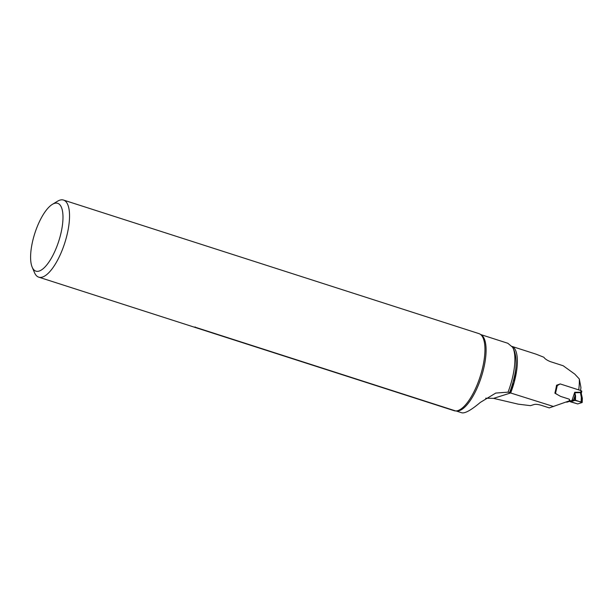 <?xml version="1.0" encoding="UTF-8"?>
<svg xmlns="http://www.w3.org/2000/svg" width="613" height="613" viewBox="0 0 613 613"><rect width="100%" height="100%" fill="white"/><g stroke="black" fill="none" stroke-linecap="round" stroke-linejoin="round"><path stroke-width="0.92" d="M560.19 383.976L556.543 385.232A38.113 13.471 107.8 0 1 554.88 393.171L560.581 396.389L569.278 399.186L569.5 400.795L549.286 407.89L541.087 405.254C538.045 404.381 535.762 404.12 534.245 404.473L530.49 405.66L518.314 404.174L493.565 398.366L485.68 398.212M580.603 390.496A36.489 12.896 107.8 0 0 580.917 387.462L579.3 378.964L574.802 374.122L563.186 365.754L550.305 361.616C547.363 360.39 545.386 359.157 544.382 357.9A38.113 13.471 -72.2 0 0 543.746 357.203L536.122 354.176M579.3 378.964A38.113 13.471 107.8 0 1 578.718 389.883M455.965 410.917L461.827 412.802C465.106 413.53 471.274 410.051 480.347 402.389L495.771 393.063L508.031 392.159L553.6 406.526M509.878 392.481L514.215 382.213L515.801 368.796C516.598 360.26 515.778 353.548 513.342 348.667L512.46 347.127L507.909 343.334M32.175 267.161L34.504 272.647A40.489 14.314 -72.2 0 0 38.734 277.16A40.489 14.314 -72.2 0 0 64.756 242.993A40.489 14.314 -72.2 0 0 63.522 200.068A40.489 14.314 -72.2 0 0 57.453 201.271L52.358 204.367A35.623 12.589 -72.2 0 0 33.554 237.591A35.623 12.589 -72.2 0 0 32.175 267.161A35.623 12.589 -72.2 0 0 58.779 241.078A35.623 12.589 -72.2 0 0 52.358 204.367M38.734 277.16L454.156 410.702A40.489 14.314 -72.2 0 0 455.666 410.948L194.781 327.081L455.666 410.948M195.325 327.066L194.781 327.081A1.946 0.69 -72.2 0 1 194.972 326.967M456.21 410.932A40.489 14.314 -72.2 0 0 456.984 410.833A40.489 14.314 -72.2 0 0 481.596 371.739A40.489 14.314 -72.2 0 0 481.312 335.158A40.489 14.314 -72.2 0 0 478.937 333.618L63.522 200.068M515.801 368.796A40.542 14.329 107.8 0 1 509.656 392.42M569.278 401.262L577.707 403.936L582.128 402.534L581.147 401.975L581.293 397.278L580.526 393.025L581.086 390.65L560.428 384.006A0.812 0.736 72.4 0 0 559.868 384.067L557.669 385.385A0.973 0.881 -107.6 0 1 557.294 385.5L555.485 393.515M582.135 397.423L582.227 398.09L581.975 397.324L581.783 397.99L581.293 397.278L581.837 397.086M582.128 402.534L581.653 402.136L581.783 397.99M581.147 401.975L573.163 399.96M566.205 401.982A0.973 0.881 72.4 0 0 566.259 402.005L566.596 402.113A0.973 0.881 72.4 0 0 567.186 402.082L571.032 400.864M556.512 385.385L557.294 385.5M557.439 394.619L556.252 393.845A0.897 0.812 72.4 0 0 556.052 393.745L555.7 393.63M570.029 401.607L574.856 400.074L574.956 395.806L573.584 399.891L571.216 400.802A0.973 0.881 -107.6 0 1 570.626 400.833L570.289 400.726A0.973 0.881 -107.6 0 1 569.623 399.937L569.615 399.906A0.812 0.736 72.4 0 0 569.308 399.385M575.569 395.845A1.295 0.391 1.3 0 0 574.956 395.806L574.718 392.282L575.569 395.845L575.477 400.228L570.496 401.806M581.086 390.65L581.722 391.186M581.362 392.764L580.733 392.228L574.718 392.282L571.983 400.458M574.94 392.764L580.603 392.596A1.295 0.46 -170.4 0 1 581.377 393.163L581.308 393.592A1.295 0.46 -170.4 0 0 580.526 393.025M581.254 393.324A1.295 0.46 -170.4 0 0 581.377 393.163L581.829 391.102M581.178 393.745A1.295 0.46 -170.4 0 0 581.308 393.592L582.342 398.281M577.707 403.936L570.496 401.806L575.477 400.228L582.128 402.534L577.707 403.936M511.955 346.414A38.113 13.471 107.8 0 1 514.215 382.213A38.113 13.471 107.8 0 1 510.736 392.749M511.027 392.841L493.565 398.366M480.692 334.583A40.136 14.191 107.8 0 1 482.768 372.16A40.136 14.191 107.8 0 1 456.026 410.917M508.031 392.159A40.136 14.191 -72.2 0 0 513.342 348.667M566.596 402.113L570.626 400.833M566.259 402.005L570.289 400.726M572.404 400.266L573.584 399.891M559.868 384.067L559.454 384.198M536.084 354.168L511.947 346.406M507.916 343.295L480.615 334.522M582.342 398.327L582.212 402.457M567.094 402.113L571.132 400.841"/></g></svg>

